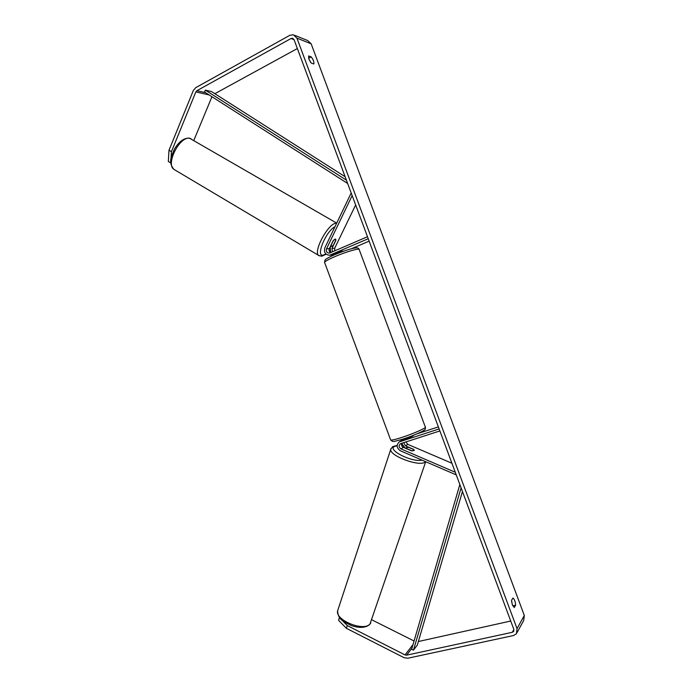 <?xml version="1.0" encoding="UTF-8"?>
<svg xmlns="http://www.w3.org/2000/svg" width="693" height="693" viewBox="0 0 693 693"><rect width="100%" height="100%" fill="white"/><g stroke="black" fill="none" stroke-linecap="round" stroke-linejoin="round"><path stroke-width="1.04" d="M330.942 246.05L330.284 247.418L330.639 252.668C329.158 251.706 328.725 250.355 329.348 248.605L333.229 240.575L335.239 239.016L335.707 240.35M343.832 251.083L341.277 251.308L331.921 255.024M351.186 192.975L324.835 247.825C323.744 252.373 325.338 254.842 329.643 255.232L368.243 238.73M352.157 195.582L326.533 248.83C325.892 251.472 326.827 252.919 329.322 253.153L367.498 236.729M355.648 204.946L334.71 248.189L334.728 250.909M351.498 248.709L369.135 241.129M330.665 254.937L334.416 254.781M335.828 240.419L331.964 248.406L332.493 251.871M401.732 443.225C401.108 444.993 401.645 446.361 403.335 447.331L411.529 450.848L414.31 450.398L413.634 449.367L405.492 445.876L403.638 442.61M456.263 474.896L400.389 450.788C396.526 447.981 396.162 445.019 399.307 441.909L439.128 428.924M412.699 435.984L410.577 437.387L401.264 440.627M455.284 472.271L401.013 448.908C398.761 447.271 398.544 445.547 400.372 443.728L439.873 430.933M451.914 463.236L407.744 444.343L405.899 441.883M402.65 439.96L405.353 438.366M417.091 433.809L438.374 426.897M406.211 448.31L404.868 447.739L401.671 443.355M406.713 448.631L412.092 450.944L414.31 450.398L413.929 449.644L408.584 447.349L406.583 447.531L406.67 448.769M514.241 607.536L512.361 604.816L511.547 600.32L512.933 598.033C514.509 599.28 515.401 601.671 515.609 605.206L514.241 607.536M308.948 59.156L311.27 63.08L313.834 63.99C314.232 62.084 313.349 59.728 311.192 56.895L308.61 55.951L308.948 59.156M310.689 62.396L308.922 59.096M170.824 162.95L168.321 161.504L168.997 150.234L171.44 151.672L195.85 91.918L196.899 90.696L291.025 38.505L292.515 38.28L294.066 39.726L513.825 629.339L513.565 631.531L512.326 632.293L406.626 655.162L405.033 654.92L347.306 625.588L346.396 628.308L338.548 620.287L339.44 617.584L340.107 618.269M511.555 601.221L512.448 605.05M168.997 150.234L193.33 90.506L195.764 87.656L289.839 35.3L293.338 34.771L296.933 38.132L517.039 628.638L516.45 633.723L513.53 635.533L407.77 658.237L404.054 657.683L346.396 628.308M294.629 35.291L307.657 40.54L311.148 43.798L524.306 615.471L523.726 620.4L517.117 632.501M342.013 620.2L347.306 625.588M414.059 640.999L371.794 619.819M193.849 140.35L211.945 96.734M214.856 93.694L297.358 48.545M510.732 621.032L418.364 641.519M171.44 151.672L170.998 158.784M170.781 162.292L170.747 162.942M308.654 58.264L311.192 56.895M512.803 605.847L515.609 605.206M331.046 245.409L333.593 240.142L335.637 239.146L335.871 240.012L333.333 245.253L331.687 246.379L330.925 245.339M336.746 253.266L336.911 253.699L341.848 251.117M405.873 438.912L405.708 438.478L411.131 437.162M345.14 176.741L211.538 91.58L205.371 90.133L346.413 180.171M205.371 90.133L204.513 91.978L347.643 183.472M462.456 491.528L417.299 645.14L413.496 650.129L461.088 487.846M413.496 650.129L411.633 649.298L459.849 484.528M329.348 248.605L326.533 248.83M334.71 248.189L331.964 248.406M402.46 440.02L400.13 441.536M403.335 447.331L401.013 448.908M407.744 444.343L405.492 445.876M425.71 461.711L370.027 623.917C363.929 631.938 334.953 620.148 337.621 610.828L338.028 609.58M391.017 448.492L390.765 449.289C389.05 455.769 419.915 467.203 425.225 461.98L425.58 461.659M421.976 460.1C412.404 462.629 387.274 450.155 394.352 446.535L397.132 445.686M401.732 445.764L402.607 445.876M524.306 615.471L517.039 628.638M311.148 43.798L296.933 38.132M412.993 644.637L405.033 654.92M411.928 648.276L406.626 655.162M513.877 629.504L512.326 632.293M294.057 39.692L291.025 38.505M205.648 92.706L196.899 90.696M209.13 94.932L195.85 91.918M336.703 223.12L189.709 138.305C179.756 135.949 165.54 163.912 173.848 169.317L175 170.002M319.395 255.873L318.65 255.414C312.855 251.498 328.733 222.47 336.313 223.259L336.633 223.267M334.936 226.793C325.944 231.072 315.384 256.782 323.129 255.18L325.918 254.019M329.253 251.1L329.816 250.485M390.583 439.752L390.687 440.029C391.753 440.332 395.495 439.457 401.914 437.404C413.626 433.645 427.356 427.52 425.311 427.009L359.208 249.601C360.343 247.67 345.911 251.819 334.641 256.722C328.473 259.416 325.112 261.278 324.549 262.335L324.671 262.656M332.441 254.972L329.643 255.232M401.637 440.384L399.307 441.909M404.305 438.634L403.802 438.964M413.123 435.438L413.314 435.94M397.15 445.417L392.68 446.613L390.765 449.289L337.621 610.828C338.08 620.218 344.23 621.916 351.438 625.597C359.45 628.265 365.514 627.919 369.62 624.549M406.349 447.886L406.133 448.536M402.503 445.72L401.663 445.608M370.781 622.825L369.793 624.35M513.851 631.011L513.565 631.531M293.061 38.496L292.515 38.28M190.896 138.626L189.302 138.141M329.851 250.675L329.322 251.264M326.134 254.218L321.751 256.245L318.65 255.414L173.848 169.317C167.957 161.919 171.448 156.531 174.489 149.03C178.82 141.753 183.671 138.115 189.033 138.098M331.28 246.249L330.665 245.885M425.415 427.286C425.528 428.742 425.268 429.591 424.618 429.825C424.532 430.639 412.933 435.958 403.265 438.981C390.696 442.706 393.988 441.086 392.524 441.398L390.687 440.029L324.549 262.335L324.974 260.152C326.195 259.364 323.302 259.936 334.632 254.686C344.742 250.545 351.931 248.267 356.219 247.834C357.579 247.67 358.532 248.155 359.087 249.272M336.642 253.846L336.469 253.378M405.587 439.007L405.327 438.297"/></g></svg>
